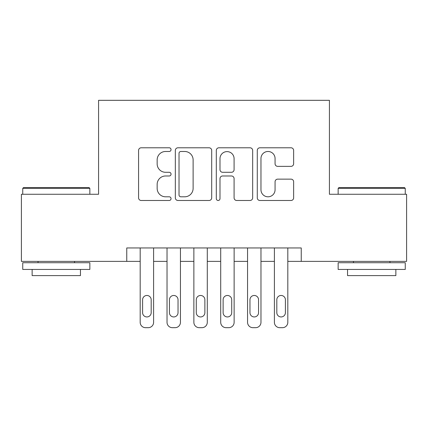 <?xml version="1.0" encoding="UTF-8"?>
<svg xmlns="http://www.w3.org/2000/svg" width="428" height="428" viewBox="0 0 428 428"><rect width="100%" height="100%" fill="white"/><g stroke="black" fill="none" stroke-linecap="round" stroke-linejoin="round"><path stroke-width="0.64" d="M171.05 149.634A1.846 1.846 0 0 0 169.21 147.788L141.213 147.788A2.632 2.632 0 0 0 138.576 150.426L138.576 197.854A2.632 2.632 0 0 0 141.213 200.486L169.21 200.486A1.846 1.846 0 0 0 171.05 198.64A1.846 1.846 0 0 0 169.21 196.8L165.583 196.8A8.432 8.432 0 0 1 157.151 188.368L157.151 184.415A8.432 8.432 0 0 1 165.583 175.983L169.21 175.983A1.846 1.846 0 0 0 171.05 174.137A1.846 1.846 0 0 0 169.21 172.291L165.583 172.291A8.432 8.432 0 0 1 157.151 163.86L157.151 159.911A8.432 8.432 0 0 1 165.583 151.48L169.21 151.48A1.846 1.846 0 0 0 171.05 149.634M291.003 166.364A2.632 2.632 0 0 0 293.64 163.731L293.64 150.426A2.632 2.632 0 0 0 291.003 147.788L259.914 147.788A2.632 2.632 0 0 0 257.276 150.426L257.276 197.854A2.632 2.632 0 0 0 259.914 200.486L291.003 200.486A2.632 2.632 0 0 0 293.64 197.854L293.64 181.777A2.632 2.632 0 0 0 291.003 179.145L277.697 179.145A2.632 2.632 0 0 0 275.065 181.777L275.065 189.748A7.046 7.046 0 0 1 268.014 196.8A7.046 7.046 0 0 1 260.968 189.748L260.968 158.526A7.046 7.046 0 0 1 268.014 151.48A7.046 7.046 0 0 1 275.065 158.526L275.065 163.731A2.632 2.632 0 0 0 277.697 166.364L291.003 166.364M126.758 261.38L21.4 261.38L21.4 194.269L98.574 194.269L98.574 100.318L329.426 100.318L329.426 194.269L406.6 194.269L406.6 261.38L301.242 261.38L301.242 247.956L126.758 247.956L126.758 261.38L140.181 261.38L140.181 322.311A5.366 5.366 0 0 0 145.552 327.682L148.232 327.682A5.366 5.366 0 0 0 153.604 322.311L153.604 261.38L167.027 261.38L167.027 322.311A5.366 5.366 0 0 0 172.393 327.682L175.079 327.682A5.366 5.366 0 0 0 180.445 322.311L180.445 261.38L193.868 261.38L193.868 322.311A5.366 5.366 0 0 0 199.234 327.682L201.92 327.682A5.366 5.366 0 0 0 207.291 322.311L207.291 261.38L220.709 261.38L220.709 322.311A5.366 5.366 0 0 0 226.08 327.682L228.766 327.682A5.366 5.366 0 0 0 234.132 322.311L234.132 261.38L247.555 261.38L247.555 322.311A5.366 5.366 0 0 0 252.921 327.682L255.607 327.682A5.366 5.366 0 0 0 260.973 322.311L260.973 261.38L274.396 261.38L274.396 322.311A5.366 5.366 0 0 0 279.768 327.682L282.448 327.682A5.366 5.366 0 0 0 287.819 322.311L287.819 261.38L301.242 261.38M211.694 150.426A2.632 2.632 0 0 0 209.062 147.788L177.968 147.788A2.632 2.632 0 0 0 175.336 150.426L175.336 197.854A2.632 2.632 0 0 0 177.968 200.486L209.062 200.486A2.632 2.632 0 0 0 211.694 197.854L211.694 150.426M218.938 147.788L250.032 147.788A2.632 2.632 0 0 1 252.664 150.426L252.664 197.854A2.632 2.632 0 0 1 250.032 200.486L236.727 200.486A2.632 2.632 0 0 1 234.089 197.854L234.089 178.615A2.632 2.632 0 0 0 231.457 175.983L222.63 175.983A2.632 2.632 0 0 0 219.992 178.615L219.992 198.64A1.846 1.846 0 0 1 218.152 200.486A1.846 1.846 0 0 1 216.306 198.64L216.306 150.426A2.632 2.632 0 0 1 218.938 147.788M180.867 151.48A1.846 1.846 0 0 0 179.022 153.32L179.022 194.954A1.846 1.846 0 0 0 180.867 196.8L184.687 196.8A8.432 8.432 0 0 0 193.119 188.368L193.119 159.911A8.432 8.432 0 0 0 184.687 151.48L180.867 151.48M234.089 158.66A7.046 7.046 0 0 0 227.043 151.608A7.046 7.046 0 0 0 219.992 158.66L219.992 169.659A2.632 2.632 0 0 0 222.63 172.291L231.457 172.291A2.632 2.632 0 0 0 234.089 169.659L234.089 158.66M153.604 247.956L153.604 322.311M140.181 247.956L140.181 322.311M151.186 312.649A4.296 4.296 0 0 1 146.89 316.945A4.296 4.296 0 0 1 142.599 312.649L142.599 299.766A4.296 4.296 0 0 1 146.89 295.47A4.296 4.296 0 0 1 151.186 299.766L151.186 312.649M145.552 327.682L148.232 327.682M23.545 187.56L89.045 187.56L89.848 188.363L22.743 188.363L23.545 187.56M56.298 269.431L22.743 269.431L22.743 262.722L89.848 262.722L89.848 269.431L56.298 269.431M80.453 269.431L80.453 275.605L32.137 275.605L32.137 269.431M338.955 187.56L404.455 187.56L405.257 188.363L338.152 188.363L338.955 187.56M371.702 269.431L338.152 269.431L338.152 262.722L405.257 262.722L405.257 269.431L371.702 269.431M395.863 269.431L395.863 275.605L347.547 275.605L347.547 269.431M180.445 247.956L180.445 322.311M167.027 247.956L167.027 322.311M178.032 312.649A4.296 4.296 0 0 1 173.736 316.945A4.296 4.296 0 0 1 169.44 312.649L169.44 299.766A4.296 4.296 0 0 1 173.736 295.47A4.296 4.296 0 0 1 178.032 299.766L178.032 312.649M172.393 327.682L175.079 327.682M207.291 247.956L207.291 322.311M193.868 247.956L193.868 322.311M204.873 312.649A4.296 4.296 0 0 1 200.577 316.945A4.296 4.296 0 0 1 196.286 312.649L196.286 299.766A4.296 4.296 0 0 1 200.577 295.47A4.296 4.296 0 0 1 204.873 299.766L204.873 312.649M199.234 327.682L201.92 327.682M234.132 247.956L234.132 322.311M220.709 247.956L220.709 322.311M231.714 312.649A4.296 4.296 0 0 1 227.423 316.945A4.296 4.296 0 0 1 223.127 312.649L223.127 299.766A4.296 4.296 0 0 1 227.423 295.47A4.296 4.296 0 0 1 231.714 299.766L231.714 312.649M226.08 327.682L228.766 327.682M260.973 247.956L260.973 322.311M247.555 247.956L247.555 322.311M258.56 312.649A4.296 4.296 0 0 1 254.264 316.945A4.296 4.296 0 0 1 249.968 312.649L249.968 299.766A4.296 4.296 0 0 1 254.264 295.47A4.296 4.296 0 0 1 258.56 299.766L258.56 312.649M252.921 327.682L255.607 327.682M287.819 247.956L287.819 322.311M274.396 247.956L274.396 322.311M285.401 312.649A4.296 4.296 0 0 1 281.11 316.945A4.296 4.296 0 0 1 276.814 312.649L276.814 299.766A4.296 4.296 0 0 1 281.11 295.47A4.296 4.296 0 0 1 285.401 299.766L285.401 312.649M279.768 327.682L282.448 327.682M22.743 194.269L22.743 188.363M38.044 262.722L38.044 261.38M74.547 262.722L74.547 261.38M89.848 194.269L89.848 188.363M338.152 194.269L338.152 188.363M353.453 262.722L353.453 261.38M389.956 262.722L389.956 261.38M405.257 194.269L405.257 188.363"/></g></svg>
